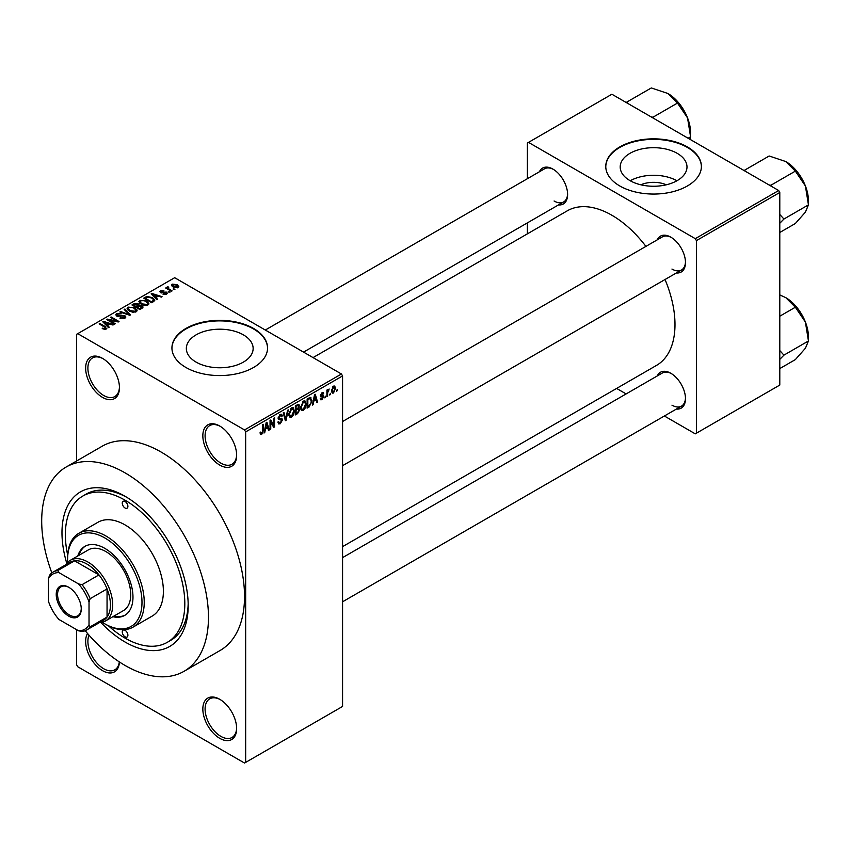 <?xml version="1.0" encoding="UTF-8"?>
<svg xmlns="http://www.w3.org/2000/svg" width="851" height="851" viewBox="0 0 851 851"><rect width="100%" height="100%" fill="white"/><g stroke="black" fill="none" stroke-linecap="round" stroke-linejoin="round"><path stroke-width="1.28" d="M219.739 465.071A23.902 13.797 60 0 1 202.836 435.797A23.902 13.797 60 0 1 219.739 426.032L219.739 426.032A23.902 13.797 60 0 1 236.642 455.317A23.902 13.797 60 0 1 219.739 465.071M220.313 426.383A22.307 12.882 -120 0 0 209.708 425.585A22.307 12.882 -120 0 0 206.293 443.456A22.307 12.882 -120 0 0 220.866 463.125A22.307 12.882 -120 0 0 232.025 464.231A22.307 12.882 -120 0 0 236.631 454.647M219.739 738.328A23.902 13.797 60 0 1 202.836 709.053A23.902 13.797 60 0 1 219.739 699.288L219.739 699.288A23.902 13.797 60 0 1 236.642 728.573A23.902 13.797 60 0 1 219.739 738.328M220.313 699.628A22.307 12.882 -120 0 0 209.708 698.841A22.307 12.882 -120 0 0 206.293 716.712A22.307 12.882 -120 0 0 220.866 736.37A22.307 12.882 -120 0 0 232.025 737.477A22.307 12.882 -120 0 0 236.631 727.903M119.427 661.972A23.902 13.797 60 0 1 102.546 670.662A23.902 13.797 60 0 1 87.547 633.484M89.057 635.208A22.307 12.882 -120 0 0 103.673 668.716A22.307 12.882 -120 0 0 114.832 669.822A22.307 12.882 -120 0 0 119.31 661.897M102.546 397.406A23.902 13.797 60 0 1 85.643 368.132A23.902 13.797 60 0 1 102.546 358.377L102.546 358.377A23.902 13.797 60 0 1 119.448 387.652A23.902 13.797 60 0 1 102.546 397.406M103.12 358.718A22.307 12.882 -120 0 0 92.514 357.92A22.307 12.882 -120 0 0 89.1 375.802A22.307 12.882 -120 0 0 103.673 395.46A22.307 12.882 -120 0 0 114.832 396.566A22.307 12.882 -120 0 0 119.438 386.982M640.846 184.795A21.169 12.222 180 0 1 666.322 184.795M677.205 153.329A33.402 19.286 0 0 0 640.803 149.159A33.402 19.286 0 0 0 620.188 166.966A33.402 19.286 0 0 0 629.963 180.603A33.402 19.286 0 0 0 666.365 184.784A33.402 19.286 0 0 0 686.991 166.966A33.402 19.286 0 0 0 677.205 153.329M676.928 180.763A33.402 19.286 0 0 0 630.24 180.763M687.395 146.936A47.805 27.604 0 0 0 635.293 140.947A47.805 27.604 0 0 0 605.774 166.445A47.805 27.604 0 0 0 619.783 185.965A47.805 27.604 0 0 0 671.886 191.954A47.805 27.604 0 0 0 701.394 166.445A47.805 27.604 0 0 0 687.395 146.936M701.394 166.711A47.805 27.604 0 0 0 687.395 147.457A47.805 27.604 0 0 0 635.495 141.415A47.805 27.604 0 0 0 605.784 166.711M196.124 362.122A33.402 19.286 180 0 1 186.337 348.485A33.402 19.286 180 0 1 206.953 330.667A33.402 19.286 180 0 1 243.365 334.847A33.402 19.286 180 0 1 253.141 348.485A33.402 19.286 180 0 1 232.525 366.302A33.402 19.286 180 0 1 196.124 362.122M253.545 328.443A47.805 27.604 0 0 0 201.442 322.465A47.805 27.604 0 0 0 171.934 347.963A47.805 27.604 0 0 0 185.933 367.483A47.805 27.604 0 0 0 238.035 373.472A47.805 27.604 0 0 0 267.554 347.963A47.805 27.604 0 0 0 253.545 328.443M267.544 348.229A47.805 27.604 0 0 0 253.545 328.965A47.805 27.604 0 0 0 201.655 322.933A47.805 27.604 0 0 0 171.934 348.229M657.28 239.822A20.722 11.957 60 0 1 670.833 237.174L670.833 237.174A20.722 11.957 60 0 1 685.481 262.544A20.722 11.957 60 0 1 676.407 272.948M671.407 237.514A19.126 11.042 -120 0 0 662.397 236.876L342.57 421.522M539.406 171.774A20.722 11.957 60 0 1 552.959 169.115L552.959 169.115A20.722 11.957 60 0 1 567.606 194.496A20.722 11.957 60 0 1 558.533 204.9M553.533 169.466A19.126 11.042 -120 0 0 544.523 168.817L265.299 330.028M657.28 375.929A20.722 11.957 60 0 1 670.833 373.281L670.833 373.281A20.722 11.957 60 0 1 685.481 398.651A20.722 11.957 60 0 1 676.407 409.054M671.407 373.621A19.126 11.042 -120 0 0 662.397 372.983L342.57 557.628M66.793 563.436A89.249 51.528 60 0 1 125.086 496.303A89.249 51.528 60 0 1 188.188 605.604A89.249 51.528 60 0 1 125.086 642.037A89.249 51.528 60 0 1 100.907 622.517M126.799 497.324A84.462 48.762 -120 0 0 86.228 494.069L82.855 496.027A84.462 48.762 -120 0 0 67.697 555.16M85.206 630.708A117.927 68.091 -120 0 0 125.086 665.461A117.927 68.091 -120 0 0 184.05 671.301A117.927 68.091 -120 0 0 202.123 576.797A117.927 68.091 -120 0 0 125.086 472.879A117.927 68.091 -120 0 0 66.123 467.039A117.927 68.091 -120 0 0 51.847 572.936M184.05 671.301L220.111 650.483A117.927 68.091 -120 0 0 238.184 555.98A117.927 68.091 -120 0 0 161.147 452.062A117.927 68.091 -120 0 0 102.184 446.222L66.123 467.039M342.57 546.65L656.515 365.398A89.249 51.528 -120 0 0 665.035 279.511M645.92 246.386A89.249 51.528 -120 0 0 611.89 215.25A89.249 51.528 -120 0 0 567.277 210.825L313.051 357.601M330.486 393.332L329.762 395.045L330.486 393.332M327.614 392.854L327.614 396.289L326.901 396.704L326.901 390.077L327.614 389.662L327.614 390.715L329.146 389.013L327.614 392.854L326.901 392.439M325.561 396.172L324.848 397.885L325.561 396.172M323.72 396.513L321.986 399.651L320.816 399.821L320.242 398.534L320.955 398.002L322.04 398.683L323.008 397.098L320.753 396.662L320.338 395.63L321.955 392.811L323.146 392.641L323.614 393.747L321.986 393.747L321.061 395.087L323.306 395.343L323.72 396.513L321.88 395.449M320.955 398.002L322.04 398.683M322.901 394.279L321.274 393.332M320.465 394.747L321.284 395.502M313.721 401.587L313.104 404.661L312.349 405.097L314.53 394.736L315.285 394.3L317.572 402.087L316.827 402.512L316.2 400.151L313.157 401.257M303.339 410.427L301.275 410.182L300.573 407.469L303.339 401.076L304.977 400.927L306.105 404.161L305.392 407.842L303.339 410.427L300.711 408.905M291.553 417.224L289.5 416.979L288.787 414.267L291.563 407.874L293.201 407.735L294.318 410.969L293.606 414.65L291.553 417.224L288.925 415.703M260.183 433.638L261.651 434.489L260.534 434.489L260.108 432.542L260.821 432.01L261.683 433.404L262.459 432.265L262.565 424.734L263.278 424.319L263.278 430.5L261.651 434.489L260.534 434.489M260.108 432.829L261.683 433.404M244.535 429.936L341.442 373.993L342.57 375.94L342.57 706.447L245.662 762.4L245.662 431.893L244.535 429.936L77.749 333.656L76.622 334.305L76.622 460.976M342.57 375.94L245.662 431.893M265.363 429.5L264.746 432.585L263.991 433.021L266.182 422.649L266.927 422.213L269.224 430L268.469 430.436L267.852 428.074L264.799 429.181M270.756 421.819L270.756 429.117L270.044 429.532L270.044 420.415L270.809 419.979L273.831 425.532L273.831 418.235L274.543 417.82L274.543 426.925L273.777 427.372L270.044 421.405M281.819 420.224L278.702 419.532L278.128 418.118L280.17 414.448L281.67 414.246L282.33 415.926L281.617 416.458L280.192 415.501L279.075 418.532L281.447 418.245L282.543 419.788L280.309 423.724L278.681 423.936L277.926 422.011L278.649 421.479L279.16 422.756L280.373 422.617L281.819 420.224L280 418.543M279.915 414.607L281.181 415.341L279.405 415.043M279.075 418.532L278.139 418.001L279.075 418.532M281.447 418.245L281.989 418.373M288.308 409.874L286.053 420.277L285.351 420.681L283.234 412.799L283.968 412.373L285.659 419.447L287.553 410.299L288.308 409.874M298.286 407.746L299.743 409.703L297.563 413.639L295.34 414.916L295.34 405.81L298.956 404.257L299.18 408.118M310.264 397.364L311.934 400.736L309.221 406.906L307.126 408.118L307.126 399.013L310.923 397.47M335.496 388.354L333.507 393.002L332.294 393.119L331.507 390.726L333.507 386.141L334.73 386.035L335.496 388.354L334.709 387.896M337.241 389.428L336.528 391.141L337.241 389.428M76.622 629.676L76.622 664.812L77.749 666.758L244.535 763.049L245.662 762.4M174.976 289.234L173.125 289L174.976 289.234M170.051 292.074L168.211 291.84L170.051 292.074M157.595 299.265L156.839 299.701L151.138 293.893L151.893 293.457L162.062 296.691L161.318 297.116L158.339 296.116L155.861 297.552L157.595 299.265M148.776 304.126L148.776 303.084L147.925 304.966L144.627 305.445L141.223 304.286L138.883 301.637L139.841 300.297L146.659 301.041L148.882 303.626M137 310.923L137 309.892L136.149 311.764L132.852 312.243L129.437 311.094L127.097 308.445L128.054 307.094L134.873 307.839L137.096 310.434M124.895 318.263L119.863 318.093L124.044 317.689L124.14 316.072L116.8 316.093L115.789 314.806L116.672 313.668L121.193 313.774L117.619 314.189L117.534 315.689L124.842 315.657L125.884 317.019L124.895 318.263M124.735 318.348L124.14 316.072M117.619 314.189L117.534 316.423M109.236 327.188L108.492 327.624L102.78 321.806L103.535 321.37L113.715 324.603L112.96 325.039L109.981 324.04L107.503 325.465L109.236 327.188M341.442 373.993L174.668 277.703L77.749 333.656M104.567 329.358L102.237 328.507L105.364 328.475L105.535 327.688L99.163 323.891L99.886 323.476L105.237 326.571L106.247 329.029L104.567 329.358M105.364 329.348L105.535 327.688M106.886 328.199L106.247 329.029M115.247 323.72L114.534 324.125L106.641 319.572L107.407 319.136L116.757 321.04L110.439 317.391L111.151 316.976L119.034 321.529L118.268 321.976L108.939 320.072L115.247 323.72M130.543 314.881L129.841 315.285L119.831 311.966L120.576 311.53L129.235 314.583L124.161 309.466L124.916 309.03L130.543 314.881M142.053 308.243L139.83 309.519L131.948 304.966L134.171 303.679L138.128 303.69L139.011 305.094L141.926 305.637L143.096 307.062L142.053 308.243M139.043 304.86L139.011 305.807M153.723 301.509L151.616 302.722L143.723 298.169L147.021 296.435L152.446 297.637L154.818 300.201L153.723 301.509M166.583 294.201L162.988 294.148L165.807 293.701L165.892 292.627L160.626 292.659L159.871 291.691L160.605 290.787L163.913 290.776L161.456 291.244L161.233 292.18L166.456 292.127L167.339 293.233L166.583 294.201M165.807 294.52L165.892 292.627M161.456 291.244L161.233 292.925M172.104 290.893L171.391 291.308L165.647 287.989L167.285 288.106L167.115 287.021L168.104 286.808L168.721 287.404L168.094 288.415L172.104 290.893M167.285 288.936L167.115 287.893M168.104 286.808L168.094 289.404M178.093 287.553L173.125 286.989L171.445 285.117L172.157 284.117L177.061 284.649L178.816 286.542L178.093 287.553M108.524 625.868A84.462 48.762 -120 0 0 125.086 638.133A84.462 48.762 -120 0 0 167.317 642.314L170.7 640.367A84.462 48.762 -120 0 0 188.167 603.614M778.676 190.518L779.793 192.475L696.405 240.62L695.278 238.663L778.676 190.518L611.89 94.238L527.375 143.032L527.375 178.721M527.375 222.888L527.375 233.855M696.405 240.62L696.405 433.202L695.278 433.85L664.376 416.001M626.123 393.917L616.624 388.428M696.405 433.202L779.793 385.056L779.793 192.475M695.278 238.663L528.503 142.383M671.96 269.054A19.126 11.042 -120 0 0 681.513 270.001A19.126 11.042 -120 0 0 685.47 261.874M554.086 200.996A19.126 11.042 -120 0 0 563.649 201.942A19.126 11.042 -120 0 0 567.596 193.826M671.96 405.161A19.126 11.042 -120 0 0 681.513 406.108A19.126 11.042 -120 0 0 685.47 397.981M102.854 328.826L102.854 328.029M99.886 324.305L99.886 323.476M103.535 322.572L103.535 321.37M107.503 326.614L107.503 325.465M105.194 323.082L106.822 324.795L108.822 323.646L104.035 322.029L105.194 323.082L105.194 324.263M106.822 325.922L106.822 324.795M104.035 323.082L104.035 322.029M108.822 324.71L108.822 323.646M107.407 320.019L107.407 319.136M116.757 321.667L116.757 321.04M111.151 317.806L111.151 316.976M108.939 320.901L108.939 320.072M120.47 318.402L120.47 317.625M124.044 318.636L124.044 317.689M116.672 316.019L116.672 313.668M118.566 316.625L118.566 316.029M121.874 315.944L121.874 315.2M124.842 318.295L124.842 315.657M120.576 312.211L120.576 311.53M124.916 310.232L124.916 309.03M128.054 310.126L128.054 307.094M134.873 308.722L134.873 307.839M128.99 307.626L128.256 308.647L130.171 310.679L135.224 311.243L135.926 310.221L134.128 308.243L132.043 307.381L128.99 307.626M130.171 311.466L130.171 310.679M135.224 312.147L135.224 311.243M134.171 304.743L134.171 303.679M138.117 304.839L138.128 303.69M141.798 308.392L141.926 305.637M133.586 305.084L135.937 306.445L137.968 305.19L137.543 304.179L134.83 304.36L133.586 305.913M135.937 307.275L135.937 306.445M137.968 306.339L137.543 304.179M136.862 306.977L139.628 308.573L141.798 307.211L141.213 306.062L138.277 306.158L136.862 306.977L136.862 307.807M139.628 309.402L139.628 308.573M141.149 308.764L141.149 307.7M139.841 303.328L139.841 300.297M146.659 301.914L146.659 301.041M140.766 300.818L140.043 301.839L141.947 303.881L147 304.435L147.702 303.424L145.915 301.435L143.83 300.584L140.766 300.818M141.947 304.669L141.947 303.881M147 305.349L147 304.435M147.021 297.35L147.021 296.435M152.446 298.51L152.446 297.637M145.361 298.286L151.414 301.775L152.701 301.031L153.361 299.318L151.712 298.041L147.819 297.052L145.361 298.286L145.361 299.116M151.414 302.605L151.414 301.775M153.648 301.552L153.361 299.318M152.701 302.094L152.701 301.031M151.893 294.659L151.893 293.457M155.861 298.701L155.861 297.552M153.552 295.169L155.18 296.882L157.169 295.722L152.382 294.116L153.552 295.169L153.552 296.35M155.18 298.01L155.18 296.882M152.382 295.169L152.382 294.116M157.169 296.786L157.169 295.722M163.605 294.382L163.605 293.669M160.605 292.648L160.605 290.787M161.935 293.052L161.935 292.319M166.456 294.265L166.456 292.127M168.924 292.255L168.924 291.425M166.37 288.404L166.37 287.574M169.126 290L169.126 289.17M173.849 289.414L173.849 288.585M172.157 286.319L172.157 284.117M177.061 285.532L177.061 284.649M177.295 287.861L176.402 285.096L172.955 284.606L172.562 286.627M172.955 284.606L173.838 286.574L177.295 287.064L177.689 286.479L177.689 287.744M173.838 287.361L173.838 286.574M264.161 432.244L264.746 432.585M268.203 429.415L269.224 430M266.927 427.542L267.852 428.074M266.278 425.266L265.608 428.298L267.608 427.149L266.608 423.351L266.278 425.266L265.693 424.926M265.055 427.979L265.608 428.298M270.044 428.702L270.756 429.117M272.299 424.649L273.831 425.532M273.075 426.074L274.543 426.925M277.947 422.362L280.309 423.724M279.979 414.565L282.33 415.926M278.203 417.362L278.851 417.745M280.266 418.479L282.543 419.788M285.096 419.724L286.053 420.277M284.904 419L285.659 419.447M293.552 410.522L294.318 410.969M293.042 414.32L293.606 414.65M290.776 408.48L291.563 408.937L289.5 413.873L290.329 416.267L291.553 416.16L293.606 411.352L293.297 409.469L291.34 408.012M288.808 413.469L289.5 413.873M293.297 409.469L291.563 408.937M297.563 404.533L299.541 405.672M297.456 408.374L299.743 409.703M295.34 406.044L296.063 406.459L296.063 409.182L298.158 407.884L298.829 406.235L297.307 404.672M295.34 408.767L296.063 409.182M298.829 406.235L297.307 405.736L296.063 406.459M295.34 409.831L296.063 410.246L296.063 413.437L297.584 412.565L299.031 410.118L297.403 408.406M295.34 413.022L296.063 413.437M296.552 408.895L297.478 409.427L296.063 410.246M299.031 410.118L297.478 409.427M305.339 403.725L306.105 404.161M304.828 407.523L305.392 407.842M302.552 401.683L303.339 402.14L301.286 407.065L302.116 409.459L303.328 409.363L305.381 404.544L305.084 402.661L303.126 401.204M300.594 406.672L301.286 407.065M305.084 402.661L303.339 402.14M308.307 406.374L309.221 406.906M311.189 400.3L311.934 400.736M307.839 399.662L307.839 406.64L310.934 403.523L311.221 401.129L310.136 398.513L307.839 399.662L307.126 399.247M307.126 406.225L307.839 406.64M308.19 398.396L309.115 398.928M309.051 397.896L310.477 398.608L309.147 397.842M312.508 404.321L313.104 404.661M316.551 401.491L317.572 402.087M315.285 399.619L316.2 400.151M314.636 397.343L313.966 400.385L315.955 399.225L314.966 395.428L314.636 397.343L314.051 397.013M313.413 400.066L313.966 400.385M320.253 398.651L321.986 399.651M320.37 395.183L322.816 396.598M321.976 392.8L323.614 393.747M320.401 394.992L321.167 395.428M324.848 397.055L325.561 397.47M326.901 395.875L327.614 396.289M326.901 390.311L327.614 390.715M328.029 389.545L328.943 390.077M327.858 389.928L328.433 390.258M326.901 390.928L327.752 391.417M329.762 394.215L330.486 394.63M331.603 391.907L333.507 393.002M333.135 386.397L334.241 387.045L333.486 387.099L332.22 390.311L333.518 392.045L334.783 388.833L332.805 386.705M331.539 389.918L332.22 390.311M331.528 391.396L333.518 392.045M336.528 390.311L337.241 390.726M125.086 636.835A3.989 2.298 -120 0 0 127.076 637.027A3.989 2.298 -120 0 0 127.682 633.835A3.989 2.298 -120 0 0 125.086 630.325A3.989 2.298 -120 0 0 123.087 630.134A3.989 2.298 -120 0 0 122.48 633.325A3.989 2.298 -120 0 0 125.086 636.835M125.086 508.015A3.989 2.298 -120 0 0 127.076 508.207A3.989 2.298 -120 0 0 127.682 505.015A3.989 2.298 -120 0 0 125.086 501.505A3.989 2.298 -120 0 0 123.087 501.313A3.989 2.298 -120 0 0 122.48 504.505A3.989 2.298 -120 0 0 125.086 508.015M112.864 616.709A39.837 22.998 -120 0 0 124.725 615.379A39.837 22.998 -120 0 0 130.831 583.456A39.837 22.998 -120 0 0 104.801 548.352A39.837 22.998 -120 0 0 84.877 546.374A39.837 22.998 -120 0 0 77.803 555.98M113.991 616.06A39.837 22.998 -120 0 0 125.278 615.05M102.269 622.262A52.592 30.359 -120 0 0 104.801 623.826A52.592 30.359 -120 0 0 141.989 602.348A52.592 30.359 -120 0 0 104.801 537.938A52.592 30.359 -120 0 0 67.612 559.415A52.592 30.359 -120 0 0 67.697 562.383M105.928 624.474L104.801 623.826L105.928 624.474A54.187 31.285 60 0 0 133.022 627.155L152.169 616.092A54.187 31.285 -120 0 0 160.477 572.68A54.187 31.285 -120 0 0 125.086 524.929A54.187 31.285 -120 0 0 97.993 522.248L78.835 533.3A54.187 31.285 60 0 1 105.928 535.992A54.187 31.285 60 0 1 141.319 583.733A54.187 31.285 60 0 1 133.022 627.155M67.612 559.415L67.612 558.107A54.187 31.285 60 0 1 78.835 533.3M167.317 642.314A84.462 48.762 -120 0 0 180.263 574.638A84.462 48.762 -120 0 0 125.086 500.207A84.462 48.762 -120 0 0 82.855 496.027M65.942 564.67A35.061 20.243 60 0 1 70.367 560.277L88.398 549.863A35.061 20.243 60 0 1 105.928 551.608A35.061 20.243 60 0 1 128.831 582.499A35.061 20.243 60 0 1 123.459 610.592L105.428 621.007A35.061 20.243 60 0 1 99.407 622.645M85.451 546.065A39.837 22.998 -120 0 0 78.93 555.331M768.953 184.912L770.825 185.284L795.355 171.125L805.408 185.975A32.072 18.52 -120 0 1 808.45 200.815L808.45 204.868L805.408 212.154L795.355 223.505L779.793 232.483M779.793 223.281L783.92 219.037L808.45 204.868L805.408 185.975A32.072 18.52 -120 0 0 785.771 161.541L795.355 171.125M783.92 219.037L779.793 214.441M745.285 171.253L744.636 170.168L769.166 155.999L785.771 161.541M56.23 594.477A17.69 10.212 60 0 1 68.74 587.254A17.69 10.212 60 0 1 81.249 608.922A17.69 10.212 60 0 1 68.74 616.145A17.69 10.212 60 0 1 56.23 594.477M69.08 587.456A16.733 9.659 -120 0 0 61.049 586.818A16.733 9.659 -120 0 0 57.581 594.477A16.733 9.659 -120 0 0 64.889 611.316A16.733 9.659 -120 0 0 77.781 615.805A16.733 9.659 -120 0 0 81.239 608.518M70.367 560.277A35.061 20.243 60 0 1 97.386 569.67A35.061 20.243 60 0 1 112.683 604.955A35.061 20.243 60 0 1 105.428 621.007M89.025 624.751L90.153 626.836A33.466 19.318 60 0 1 86.6 630.027L103.503 620.273A33.466 19.318 -120 0 0 107.056 617.071A33.466 19.318 -120 0 0 110.439 604.955A33.466 19.318 -120 0 0 107.056 588.924A33.466 19.318 -120 0 0 98.961 574.904L74.58 560.83A33.466 19.318 -120 0 0 70.037 562.309L53.134 572.063A33.466 19.318 60 0 1 57.677 570.596L58.91 572.606A31.87 18.403 -120 0 0 48.454 578.648L48.454 601.338A31.87 18.403 -120 0 0 58.91 619.454L78.558 630.793A31.87 18.403 -120 0 0 89.025 624.751L89.025 602.072A31.87 18.403 -120 0 0 78.558 583.946L58.91 572.606M78.558 583.946L82.058 584.669L98.961 574.904A33.466 19.318 -120 0 0 74.58 560.83L57.677 570.596M90.153 626.836L107.056 617.071L107.056 588.924L90.153 598.689L89.025 602.072M48.454 578.648L49.581 575.265A33.466 19.318 60 0 1 53.134 572.063M86.6 630.027A33.466 19.318 60 0 1 82.058 631.506L78.558 630.793M82.058 584.669A33.466 19.318 60 0 1 90.153 598.689M779.793 359.388L783.92 355.144L779.793 350.548M779.793 368.589L795.355 359.601L805.408 348.261L808.45 340.974L783.92 355.144M805.408 322.082L808.45 340.974L808.45 336.922A32.072 18.52 -120 0 0 805.408 322.082A32.072 18.52 -120 0 0 785.771 297.648L795.355 307.232L805.408 322.082M779.793 316.21L795.355 307.232M779.793 294.914L785.771 297.648M651.079 116.853L652.951 117.236L677.481 103.067L687.544 117.917A32.072 18.52 -120 0 1 690.576 132.767L690.108 139.394M688.119 138.245L690.576 136.82L687.544 117.917A32.072 18.52 -120 0 0 667.897 93.482L677.481 103.067M627.421 103.194L626.762 102.12L651.292 87.951L667.897 93.482M105.237 327.433L105.237 326.571M120.225 316.423L120.225 315.678M127.703 314.572L127.703 314.019M137.288 306.732L137.288 305.669M145.734 298.073L145.734 297.01M163.084 292.935L163.084 292.042M262.565 430.095L263.278 430.5M278.149 418.437L280.032 419.532M284.542 417.692L285.383 418.171M296.648 413.107L297.563 413.639M296.382 405.204L297.307 405.736M320.338 395.619L322.114 396.64M105.684 328.018L105.684 329.273M116.97 314.955L116.97 316.189M128.256 308.647L128.256 310.296M135.926 310.221L135.926 311.881M140.043 301.839L140.043 303.499M147.702 303.424L147.702 305.084M166.275 293.138L166.275 294.35M160.945 291.808L160.945 292.818M167.87 288L167.87 289.276M279.16 422.756L277.926 422.043M290.329 416.267L288.872 415.416M302.116 409.459L300.648 408.618M321.295 398.779L320.508 398.332M322.625 393.641L321.604 393.045M321.21 395.47L320.401 395.002M798.685 173.657L804.418 183.571M342.57 465.688L681.513 270.001M681.513 406.108L342.57 601.795M563.649 201.942L303.552 352.112M798.685 309.764L804.418 319.678M680.811 105.598L686.544 115.523"/></g></svg>
